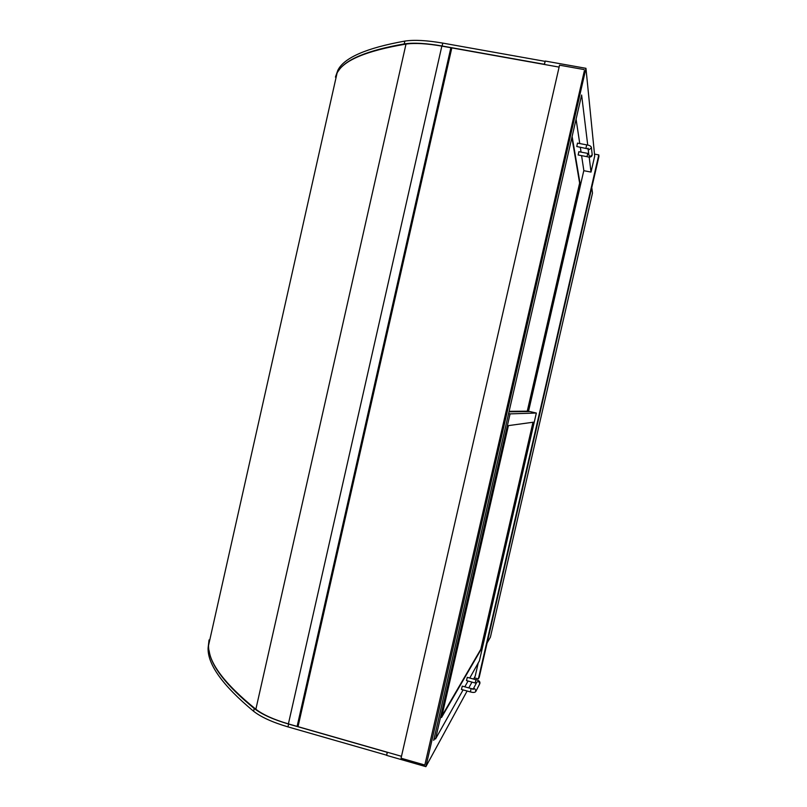<?xml version="1.0" encoding="UTF-8"?>
<svg xmlns="http://www.w3.org/2000/svg" width="807" height="807" viewBox="0 0 807 807"><rect width="100%" height="100%" fill="white"/><g stroke="black" fill="none" stroke-linecap="round" stroke-linejoin="round"><path stroke-width="1.21" d="M591.783 187.537L592.489 193.065L490.394 637.207L487.115 642.937M434.61 738.698L433.692 740.332L581.625 95.014L587.728 145.109M478.248 662.89L475.202 676.155L473.618 679.07M471.974 682.076L468.796 687.907M467.112 691.014L425.894 766.65L585.953 68.313L545.229 61.05L544.443 64.469M387.35 752.255L386.634 755.382L425.894 766.65M583.784 170.691L591.017 172.083L594.698 156.044L585.953 68.313M591.017 172.083L589.171 156.941M474.304 677.809L478.369 678.909L479.217 677.305L598.925 156.457L598.794 154.914L594.507 154.097M478.369 678.909L598.794 154.914M386.856 754.434L387.088 752.174M386.382 755.12L287.978 726.885C272.564 722.346 261.105 717.141 253.61 711.26C222.853 685.688 207.681 664.645 208.085 648.152L209.043 639.941M209.124 650.694C211.283 666.3 226.323 685.567 254.235 708.496C261.74 714.346 273.2 719.531 288.613 724.061L387.037 752.265M211.384 632.789L208.61 645.156M544.997 62.028L544.221 64.429M544.846 61.322L442.781 43.104C426.752 40.33 414.112 39.664 404.852 41.086C366.307 48.017 343.964 57.771 337.82 70.33L335.43 77.109M338.355 71.056C345.517 59.405 367.478 50.357 404.216 43.921C413.466 42.529 426.106 43.225 442.125 45.999L544.18 64.257M334.693 83.605L337.033 73.225M584.218 69.594L559.544 65.185L401.049 758.207L424.835 765.036L584.349 70.845L424.835 765.036M559.11 67.102L451.819 47.895L298.025 726.663L401.483 756.3M297.107 726.401L297.874 725.644L451.274 48.602L450.871 47.724L297.107 726.401L288.392 723.899C273.896 719.642 263.052 714.76 255.859 709.252C223.922 683.317 208.156 662.033 208.549 645.418L211.565 632.002M334.532 84.342L337.064 73.084C343.247 60.454 366.227 50.791 406.002 44.082C414.828 42.821 426.772 43.497 441.843 46.11L450.871 47.724M441.57 717.504L508.198 426.55L508.501 425.602L533.356 422.202L481.154 649.373L441.53 717.494M469.755 678.021L479.408 660.832L536.342 413.033L510.074 413.88L435.538 738.97L463.087 689.904M464.822 686.818L468.08 681.007M435.538 738.97L434.095 738.556M536.342 413.033L529.816 411.53L508.995 411.812M510.074 413.88L508.602 413.547M572.123 136.444L580.001 183.149L527.576 411.247L509.086 411.429M528.484 411.55L583.834 170.479L581.585 155.64M581.06 152.13L580.314 147.197M579.759 143.565L576.077 119.184M466.517 680.533L467.283 677.345L475.938 679.706C479.136 680.452 480.417 681.774 479.792 683.68L479.772 683.731M471.197 688.563L462.27 686.121L461.473 689.41M587.022 156.679L578.145 154.984L578.861 151.736M577.489 143.162L576.763 146.521L588.364 148.982L588.031 148.226M441.782 716.223L480.801 649.272L532.983 422.253M509.106 411.328L527.203 411.167L527.435 410.43L579.628 183.078L571.881 137.503M287.978 726.885L288.613 724.061M253.61 711.26L254.235 708.496M442.781 43.104L442.125 45.999M404.852 41.086L404.216 43.921M288.392 723.899L441.843 46.11M255.859 709.252L406.002 44.082M475.182 682.904L475.948 679.706M473.295 688.916L476.876 682.117L478.692 681.32L479.792 683.68L475.959 691.155C475.394 692.547 473.538 692.789 470.37 691.902L470.42 691.871M461.422 689.45L470.37 691.902L471.167 688.603L473.538 688.936L472.983 689.491M473.527 688.926L474.829 688.734L475.959 691.155M592.197 154.712L592.207 154.783C591.894 156.972 590.169 157.597 587.032 156.689L587.748 153.431M588.343 148.972L589.342 149.588L591.43 147.731L592.207 154.783L590.169 156.588L588.888 155.196L588.111 148.881M586.679 144.907L585.943 148.266M208.085 648.152L208.569 645.983M337.296 72.67L337.82 70.33M208.549 645.418L337.064 73.084M476.251 683.297L466.466 680.573M588.686 153.552L578.831 151.706M591.43 147.731C591.228 146.228 589.635 145.28 586.659 144.867L577.469 143.121"/></g></svg>
